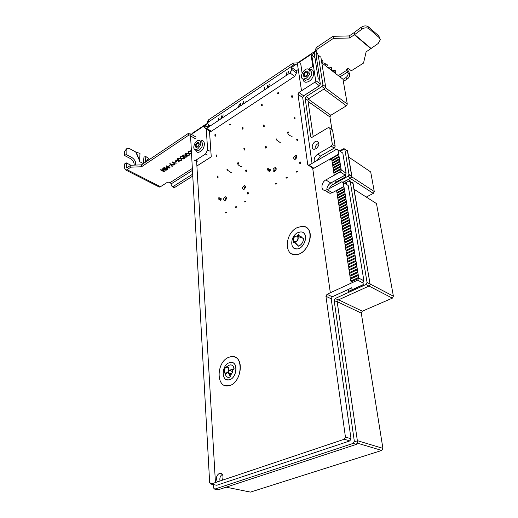 <?xml version="1.0" encoding="UTF-8"?>
<svg xmlns="http://www.w3.org/2000/svg" width="518" height="518" viewBox="0 0 518 518"><rect width="100%" height="100%" fill="white"/><g stroke="black" fill="none" stroke-linecap="round" stroke-linejoin="round"><path stroke-width="0.78" d="M350.265 178.438L373.297 193.395L366.291 197.073M352 177.007L374.274 191.55L373.297 193.395M348.62 157.006L370.694 171.937L374.274 191.55M323.873 89.077L346.4 105.808L330.814 115.274L329.921 116.964L331.928 129.506M334.738 147.073L335.217 150.071M325.194 87.6L347.306 104.092L346.4 105.808M321.795 62.833L342.968 79.228L347.306 104.092M226.139 487.173L250.447 492.1L381.785 450.44L357.103 443.078M357.355 440.656L382.906 448.361L381.785 450.44M368.984 286.04L392.353 298.154L362.309 311.195L361.286 313.118L382.906 448.361M370.059 283.993L393.402 296.179L392.353 298.154M354.072 189.271L376.476 203.568L393.402 296.179M343.311 182.724L341.809 181.773L327.305 189.711L325.064 190.339C320.48 190.605 321.121 182.284 325.835 179.921L340.229 171.924L341.245 169.988L337.976 149.806L336.583 149.281L309.039 165.151L308.45 165.32L307.731 164.614L297.992 94.224L298.918 92.457L314.73 82.291L315.669 80.497L311.771 55.07L310.528 54.753L291.55 67.437L291.828 69.496L290.022 72.96L206.611 128.367L205.614 128.697L204.681 127.557L204.552 125.563L191.382 134.363L190.559 135.936L209.667 482.886L210.871 484.077L344.263 439.251L345.435 437.062L325.951 296.29L327.026 294.276L357.647 280.16L358.754 278.095L343.253 182.368L341.809 181.773M358.754 278.095L363.901 280.782L348.18 185.515L343.253 182.368M363.901 280.782L362.917 282.627L363.901 280.782M362.807 282.834L357.647 280.16M351.813 287.859L332.265 296.788L331.177 298.782L332.245 296.775L351.806 287.84L332.265 296.788L331.196 298.789L351.016 438.746L345.435 437.062M351.016 438.746L349.851 440.915L344.263 439.251M349.851 440.915L216.744 485.262L210.871 484.077M212.62 483.488L209.667 482.886M215.443 482.536L196.898 165.941L211.247 156.824L209.395 130.037M195.305 138.701L190.559 135.936M196.121 137.134L191.382 134.363M207.86 125.9L207.847 127.545L204.552 125.563M209.66 131.119L210.386 131.559L211.389 131.235L294.677 76.366L296.477 72.928L296.192 70.869L291.55 67.437M296.192 70.869L298.219 69.529M311.881 55.795L310.528 54.753M314.931 57.517L311.771 55.07M314.73 82.291L319.412 85.768L303.626 95.83L302.706 97.585L303.593 95.804L319.373 85.742L320.344 83.987L319.412 85.768L320.344 83.987L319.917 81.229L320.344 83.987L315.669 80.497M319.373 85.742L303.626 95.83L302.706 97.585L312.03 163.429M338.053 150.278L336.583 149.281M341.245 169.988L346.141 173.187L342.806 153.069L337.976 149.806M326.8 189.957C326.852 186.998 328.172 184.68 330.756 183.003L345.13 175.103L330.775 183.016L345.13 175.103L340.229 171.924M330.756 183.003L330.775 183.016C328.198 184.686 326.877 186.998 326.819 189.951C326.877 186.998 328.198 184.686 330.775 183.016L325.835 179.921M327.259 191.686L328.38 192.936L327.259 191.686M297.008 244.697L296.438 244.496M301.502 237.063L301.89 237.794M318.959 143.208C316.304 144.315 314.989 146.303 315.015 149.184M316.071 148.744L314.199 149.268C310.075 149.255 312.982 140.818 316.964 141.239C319.859 142.851 319.561 145.351 316.071 148.744M222.293 474.287C220.234 475.874 219.477 478.108 220.014 481.002M217.418 481.876C215.624 478.205 216.356 475.323 219.613 473.225C222.772 473.42 223.711 475.744 222.416 480.192M231.624 373.86L229.739 375.42M232.77 369.302L232.634 371.678M229.558 373.07L229.603 374.002M244.114 189.316L243.376 189.543C241.906 188.215 242.301 186.907 244.548 185.606C245.921 186.383 245.778 187.626 244.114 189.316M295.461 159.13L294.561 159.389C292.987 157.945 293.434 156.585 295.907 155.296C297.371 156.112 297.222 157.388 295.461 159.13M220.474 198.362L220.726 198.303C221.451 198.724 221.374 199.391 220.487 200.311L219.606 199.825M269.509 169.315L269.8 169.263C270.577 169.697 270.5 170.383 269.561 171.322L269.107 171.458L268.564 170.752M274.786 171.29L273.951 171.529C272.416 170.137 272.844 168.797 275.22 167.502C276.651 168.305 276.508 169.561 274.786 171.29M225.188 200.447L224.501 200.66C223.077 199.372 223.452 198.077 225.621 196.775C226.962 197.546 226.813 198.77 225.188 200.447M320.312 83.961L319.658 79.798M196.587 160.58L196.898 165.941M209.427 130.057L211.247 156.824M211.286 156.844L196.937 165.961M228.93 362.859C221.4 365.708 221.309 381.656 228.924 379.882C237.186 378.787 238.513 360.606 230.277 362.451L228.93 362.859M232.478 362.626C238.824 364.284 235.839 379.079 228.943 379.888L226.735 379.752M297.597 232.763C290.307 236.169 289.62 249.728 296.866 248.931C305.432 248.847 309.104 231.145 300.434 231.954L297.597 232.763M302.888 232.504C308.89 235.191 303.872 248.977 296.879 248.938L294.412 248.439M228.555 357.388C216.051 362.166 215.889 388.72 228.639 385.735C242.405 383.825 244.509 353.632 230.892 356.682L228.555 357.388M234.557 356.993C245.04 359.77 240.119 384.337 228.665 385.742L224.987 385.541M296.982 227.713C284.861 233.417 283.728 255.989 295.856 254.629C310.114 254.422 316.148 225.019 301.813 226.34L296.982 227.713M305.879 227.272C315.799 231.766 307.485 254.649 295.875 254.636L291.757 253.826M338.675 154.105L313.927 168.246L313.338 168.408L308.45 165.32M345.111 175.09L346.121 173.174M343.907 186.428L332.245 192.754L330.011 193.369L327.24 191.673M351.78 287.678L352.098 289.698L363.215 284.635L362.878 282.608L363.882 280.769M312.658 167.981L330.329 292.754M350.226 181.643L367.061 282.459L370.066 284.026L353.095 183.489L348.782 181.047L344.684 183.281L350.013 180.374L367.158 283.029L350.013 180.374M339.653 150.939L343.421 148.776L344.826 149.294L349.002 174.333L347.986 176.262L331.151 185.502L329.215 188.662M347.986 176.262L350.848 178.121L343.149 182.323L352.072 177.447L342.922 182.232M349.002 174.333L351.864 176.204L347.649 151.224L344.826 149.294M316.109 55.394L316.971 54.824L318.214 55.135L322.902 84.732L321.963 86.519L306.093 96.607L305.167 98.368L310.69 136.888L311.337 137.542L311.972 137.367L328.418 127.525L329.752 127.991L332.342 144.347L331.365 146.212L334.188 148.116L320.512 156.028L317.165 160.47M331.365 146.212L317.67 154.17C314.646 156.442 313.584 159.058 314.478 162.017M332.342 144.347L335.165 146.257L334.188 148.116M329.752 127.991L332.55 129.94L335.165 146.257M321.963 86.519L324.695 88.559L308.845 98.575L307.925 100.337L313.196 136.629M322.902 84.732L325.634 86.778L324.695 88.559M318.214 55.135L320.895 57.233L325.634 86.778M207.835 127.344L210.981 125.466M367.061 282.459L365.961 284.518L335.217 298.485L334.149 300.498L354.325 441.219L353.153 443.395L214.692 489.128L213.487 487.937L213.299 484.57M214.692 489.128L218.123 489.808L356.41 444.366L353.153 443.395M354.325 441.219L357.575 442.191L356.41 444.366M365.961 284.518L368.965 286.078L338.273 299.948L337.205 301.955L357.575 442.191M351.754 182.627L352.881 182.232L370.156 284.596L368.965 286.078M226.314 197.118L225.621 196.775M226.502 198.543L225.719 197.967L225.233 199.534L225.537 200.194M226.56 198.083L226.01 197.824M225.246 199.683L225.595 200.142M243.816 189.076L243.952 189.407M245.519 186.739L244.69 186.856L244.043 189.361M276.139 169.444L275.168 168.797L274.682 170.422L275.019 171.128M276.217 169.062L275.472 168.641M274.702 170.571L275.116 171.05M294.93 158.825L295.105 159.298M296.943 156.572L295.888 156.656L295.241 159.24M352.7 182.116L370.156 284.596M346.581 184.492L346.464 182.627L344.949 183.456M346.937 184.512L346.464 182.627M343.958 186.739L336.629 190.715L336.907 192.482L344.243 188.513M344.366 189.271L337.024 193.24L337.302 195.014L344.658 191.051M344.781 191.815L337.419 195.772L337.697 197.552L345.072 193.602M345.195 194.367L337.814 198.316L338.099 200.103L345.487 196.16M345.61 196.931L338.215 200.867L338.494 202.661L345.901 198.724M346.024 199.495L338.617 203.432L338.895 205.232L346.315 201.301M346.445 202.078L339.018 206.002L339.296 207.809L346.736 203.885M346.859 204.668L339.42 208.579L339.704 210.392L347.157 206.481M347.28 207.265L339.827 211.169L340.112 212.989L347.578 209.091M347.707 209.868L340.229 213.772L340.514 215.592L347.999 211.7M348.128 212.49L340.637 216.375L340.928 218.207L348.426 214.322M348.556 215.112L341.045 218.997L341.336 220.836L348.854 216.958M348.983 217.748L341.459 221.62L341.744 223.465L349.281 219.6M349.41 220.396L341.874 224.262L342.158 226.113L349.708 222.254M349.838 223.051L342.281 226.903L342.573 228.762L350.142 224.916M350.272 225.719L342.702 229.565L342.994 231.429L350.576 227.59M350.705 228.393L343.117 232.226L343.408 234.097L351.01 230.27M351.139 231.08L343.531 234.907L343.829 236.784L351.444 232.964M351.573 233.773L343.952 237.587L344.25 239.478L351.884 235.664M352.013 236.48L344.373 240.287L344.671 242.178L352.318 238.377M352.454 239.193L344.8 242.987L345.092 244.891L352.758 241.103M352.894 241.919L345.221 245.707L345.519 247.61L353.205 243.836M353.334 244.651L345.648 248.433L345.946 250.343L353.645 246.574M353.781 247.397L346.076 251.165L346.374 253.088L354.092 249.326M354.228 250.155L346.503 253.911L346.807 255.84L354.539 252.091M354.675 252.92L346.937 256.669L347.235 258.605L354.992 254.862M355.128 255.698L347.371 259.434L347.669 261.376L355.439 257.647M355.575 258.488L347.805 262.212L348.109 264.161L355.892 260.444M356.028 261.286L348.238 264.996L348.543 266.958L356.345 263.248M356.481 264.096L348.672 267.793L348.983 269.761L356.805 266.064M356.941 266.912L349.113 270.603L349.423 272.578L357.258 268.894M357.401 269.742L349.553 273.426L349.864 275.401L357.718 271.73M357.86 272.585L349.993 276.256L350.304 278.237L358.184 274.579M358.32 275.434L350.44 279.092L350.751 281.086L358.644 277.434M358.598 278.38L350.887 281.941L351.081 283.191M363.215 284.635L363.073 282.705L362.606 282.731M348.323 289.452L348.627 291.459L352.098 289.698M348.633 291.459L363.403 284.738M347.021 150.796L347.384 150.589L351.89 177.331M347.384 150.589L352.072 177.447M340.261 151.347L344.742 148.783L349.216 175.589L344.742 148.783M338.759 154.617L331.624 158.689L331.889 160.379L339.031 156.313M339.148 157.038L331.999 161.104L332.265 162.794L339.426 158.735M339.543 159.466L332.381 163.52L332.647 165.223L339.821 161.169M339.938 161.901L332.757 165.954L333.022 167.657L340.216 163.61M340.332 164.342L333.139 168.389L333.404 170.098L340.611 166.058M340.727 166.796L333.521 170.836L333.793 172.552L341.006 168.518M341.129 169.263L333.903 173.29L334.175 175.013L340.43 171.529M345.228 175.103L335.062 180.704L335.334 182.446L345.519 176.852L345.228 175.103L345.519 176.852M345.7 176.968L335.334 182.446M331.287 158.294L330.788 158.767L330.898 159.505L331.494 159.641L329.513 160.062L331.242 158.022M330.581 158.961L330.678 159.557L329.746 159.764L330.581 158.961M331.857 182.42L332.239 184.9L349.216 175.583M332.245 184.907L349.216 175.589M238.578 107.135L239.51 104.189M220.927 118.855L221.918 115.909M242.651 104.422L243.661 101.386M222.235 117.987L223.193 114.834M238.435 107.226L239.342 104.073M217.942 120.843L219.036 117.56M220.785 118.952L221.749 115.799M242.515 104.519L243.518 101.243M239.931 106.235L240.831 103.082M229.714 124.819L230.691 124.579L230.659 124.074L229.662 124.223L229.701 124.702M220.487 200.311L218.861 199.417L218.777 197.734M217.994 176.023L218.072 177.415L217.599 177.706L217.508 176.055M216.764 155.024L216.433 154.947L216.841 156.371L216.369 156.669L216.278 155.044M215.566 134.667L215.229 134.583L215.643 135.975L215.177 136.273L214.769 134.887L215.087 134.674M236.331 207.239L235.153 207.53L235.107 206.954L236.286 206.663M226.852 212.697L225.686 212.982L225.654 212.406L226.819 212.121M245.972 201.683L244.774 201.988L244.729 201.405L245.927 201.107M242.974 127.512L243.084 128.852L242.592 129.163L242.159 127.732L242.508 127.506M244.651 148.42L244.761 149.806L244.263 150.116L243.836 148.647L244.179 148.433M246.374 170.014L246.49 171.439L245.985 171.749L245.564 170.234L245.901 170.034M248.161 192.32L248.277 193.797L247.759 194.095L247.358 192.541L247.688 192.353M246.542 101.845L245.785 101.152M246.704 101.735L245.927 101.004M221.218 198.77L218.965 197.623L219.347 199.126L218.861 199.417M220.869 199.961L219.347 199.126M237.464 163.021L238.487 162.775L238.526 163.319L237.497 163.468L237.464 163.021M226.988 169.431L227.655 169.049L227.693 169.587L227.02 169.904L226.981 169.367M231.345 172.708L227.02 169.904M242.087 166.913C239.679 166.265 238.15 165.145 237.503 163.558L237.451 162.93M286.286 75.44L287.043 72.514M267.113 88.177L267.948 85.237M290.715 72.358L291.543 69.483M268.557 87.218L269.347 84.071M286.156 75.524L286.881 72.384M263.895 90.313L264.815 87.043M266.984 88.261L267.78 85.12M290.585 72.494L291.401 69.321M287.788 74.443L288.5 71.309M277.648 93.486L278.684 93.227L278.632 92.709L277.583 92.89L277.642 93.415L277.583 92.89M269.522 171.348L267.923 170.357L267.489 168.81L267.845 168.596M266.174 146.439L266.31 147.857L265.792 148.174L265.352 146.665L265.715 146.439M264.115 125.013L264.245 126.386L263.733 126.709L263.28 125.239L263.649 125.006M262.114 104.267L262.244 105.594L261.739 105.925L261.286 104.494L261.655 104.247M287.341 177.849L286.085 178.192L286.02 177.603L287.276 177.26M276.981 183.819L275.744 184.149L275.686 183.56L276.923 183.23M297.882 171.775L296.613 172.131L296.542 171.536L297.811 171.186M292.294 95.772L292.463 97.131L291.925 97.475L291.446 95.998L291.848 95.739M294.871 117.081L295.04 118.492L294.496 118.829L294.017 117.314L294.418 117.068M297.526 139.122L297.701 140.579L297.151 140.915L296.678 139.355L297.073 139.115M300.278 161.92L300.459 163.429L299.896 163.759L299.436 162.16L299.825 161.927M270.344 169.833L268.02 168.492L268.454 170.04L267.923 170.357M269.962 170.972L268.454 170.04M287.613 132.699L287.548 132.135L288.636 131.948L288.701 132.498L287.613 132.686L287.548 132.135M276.133 139.238L276.852 138.792L276.91 139.342L276.185 139.705L276.126 139.154M280.432 142.78L276.185 139.705M292.074 136.467C289.633 135.742 288.15 134.505 287.619 132.763L287.613 132.686M303.172 238.099L299.883 237.134L299.773 236.791L301.644 237.134L300.744 236.305M296.348 244.528L296.82 244.723L295.836 243.505L298.478 246.167M293.855 242.003L293.719 242.463L293.952 242.1M298.025 235.69L298.556 234.855L297.895 235.638M298.42 234.673L296.982 236.027L294.541 236.687C293.143 238.306 292.806 239.873 293.544 241.388L294.379 242.055C297.533 241.66 298.718 239.789 297.947 236.435L297.274 235.858L298.394 234.855M293.479 241.815L293.674 241.233L293.635 242.346M294.192 242.353L293.719 242.463M297.656 235.23L298.892 234.913L298.362 235.774M298.556 234.855L298.88 234.907L298.601 234.699M300.492 237.348L303.47 238.319M303.548 238.494L303.542 238.5C303.315 242.12 301.69 244.677 298.659 246.173L298.659 246.173C301.638 244.774 303.27 242.21 303.548 238.494M294.541 236.687C293.143 238.286 292.812 239.853 293.544 241.388L294.373 242.087L293.674 241.233C292.961 238.138 294.069 236.396 296.982 236.027L303.529 238.481C303.308 242.113 301.67 244.677 298.627 246.179L296.29 243.959M299.883 237.134L297.708 236.571C298.426 239.685 297.319 241.42 294.399 241.783L298.633 246.179L295.836 243.505M293.466 241.705L296.484 244.548M301.308 236.959L299.954 235.949L297.5 235.353M231.093 369.729L232.828 370.331M230.005 375.874L230.672 376.288L228.814 373.763L229.649 373.096L231.682 373.879L232.679 371.691L230.432 370.746L230.594 369.904M228.852 373.905L231.332 374.229M226.282 366.997L228.691 365.404C231.501 364.225 233.301 365.32 234.071 368.674L233.825 369.373L230.808 369.8L228.768 370.707C229.047 367.055 227.868 366.077 225.239 367.793L224.844 368.343M233.825 369.373L234.084 368.699L228.516 370.635L227.972 371.814L228.296 371.969L228.833 370.791L228.516 370.635C228.652 366.945 227.441 366.2 224.883 368.402L224.275 369.554L224.825 372.999C225.932 373.821 227.052 373.484 228.185 371.976L230.465 376.748L229.364 377.285L227.849 377.357L226.295 376.541L224.741 372.915M224.851 368.376L224.346 369.567C224.197 373.258 225.408 374.009 227.972 371.814L228.814 373.763M231.319 373.756L232.271 372.843L232.323 371.574M311.24 55.918L312.833 66.31L308.599 69.095M302.111 73.31L300.628 62.995M302.13 73.258L300.66 63.021M327.965 67.612L328.872 67.016L331.313 67.431L331.662 69.179L330.749 69.768M329.072 68.473L330.989 67.372M323.659 64.277L324.572 63.682L327.026 64.096L327.389 65.87L326.476 66.459M324.805 65.164L326.735 64.044M332.219 70.908L333.126 70.318L335.547 70.726L335.884 72.462L334.978 73.038M333.294 71.743L335.191 70.662M321.419 60.509L322.695 60.729L323.07 62.516L322.157 63.118M321.542 61.266L322.436 60.684M167.282 169.503L163.805 167.657L164.232 167.379L167.223 168.972L166.025 167.34L169.153 167.715L166.161 166.116L166.556 165.857L170.034 167.715L169.451 168.091L166.712 167.586L167.871 169.121L167.282 169.503L163.837 167.638M167.851 169.095L167.275 169.464M166.712 167.586L169.451 168.091M170.001 167.696L169.444 168.052M169.153 167.715L166.187 166.097M167.223 168.972L166.045 167.327M175.576 162.037L175.149 161.804L176.385 161.001L176.813 161.227L175.576 162.037L175.181 161.784M176.774 161.215L175.57 161.998M180.711 158.728L177.914 158.43L180.601 158.34L180.037 157.038L180.51 156.734L181.196 158.378L183.948 158.67L181.3 158.761L181.857 160.03L181.384 160.334L180.704 158.689L177.965 158.398M181.384 160.334L180.704 158.689M181.844 159.997L181.384 160.295M181.3 158.761L183.443 158.994M183.896 158.663L183.443 158.955M180.601 158.34L180.05 157.032M185.994 155.277L183.197 154.979L185.897 154.888L185.34 153.574L185.813 153.263L186.493 154.927L189.251 155.225L186.59 155.316L187.14 156.598L186.661 156.902L185.994 155.238L183.242 154.94M186.661 156.902L185.994 155.238M187.127 156.565L186.661 156.863M186.59 155.316L188.74 155.555M189.193 155.219L188.74 155.517M185.897 154.888L185.347 153.568M191.446 152.078L188.526 151.489L191.239 151.405L190.689 150.071L191.174 149.76L191.343 150.188M191.336 151.793L188.578 151.457M191.239 151.405L190.702 150.065M191.543 153.736L189.258 153.581L189.795 154.863L189.316 155.18L188.662 153.542L185.852 153.237L188.558 153.147L188.008 151.826L188.487 151.515L189.161 153.192L191.524 153.445M188.662 153.542L185.904 153.205M189.316 155.18L188.656 153.503M189.782 154.837L189.316 155.141M189.258 153.581L191.407 153.82M188.558 153.147L188.021 151.819M183.346 157.006L180.549 156.708L183.242 156.617L182.679 155.309L183.158 154.999L183.838 156.656L186.59 156.948L183.942 157.045L184.492 158.314L184.013 158.625L183.346 156.967L180.601 156.676M184.013 158.625L183.346 156.967M184.479 158.288L184.013 158.586M183.942 157.045L186.085 157.278M186.538 156.948L186.085 157.239M183.242 156.617L182.692 155.303M178.082 160.438L175.298 160.14L177.978 160.056L177.409 158.761L177.875 158.456L178.574 160.094L181.313 160.379L178.678 160.47L179.234 161.733L178.768 162.037L178.082 160.399L175.343 160.107M178.768 162.037L178.082 160.399M179.222 161.7L178.762 161.998M178.678 160.47L180.814 160.703M181.261 160.373L180.814 160.664M177.978 160.056L177.415 158.754M173.672 163.047L174.488 164.763L173.672 163.047L172.131 162.212L172.565 161.927L174.054 162.736L177.137 163.092L174.294 163.125L174.967 164.51L174.08 165.08L171.723 164.802L172.397 166.174L171.937 166.472L171.095 164.685L169.593 163.869M171.937 166.472L171.102 164.724L169.561 163.895L169.988 163.61L171.484 164.413L174.488 164.763M172.384 166.149L171.937 166.433M171.723 164.802L174.08 165.08M174.948 164.478L174.08 165.041M177.085 163.086L174.294 163.125M173.672 163.008L172.164 162.186M168.81 166.446L168.389 166.22L169.613 165.423L170.034 165.65L168.81 166.446L168.421 166.2M170.001 165.631L168.81 166.407M163.895 171.704L160.418 169.872L160.839 169.593L163.837 171.173L162.892 169.386L165.754 169.93L162.756 168.337L163.157 168.078L166.628 169.923L166.051 170.299L163.319 169.8L164.484 171.322L163.895 171.704L160.451 169.846M164.465 171.296L163.895 171.665M163.319 169.8L166.051 170.299M166.595 169.904L166.051 170.26M165.754 169.93L162.788 168.318M163.837 171.173L162.652 169.548M192.722 132.938L188.578 133.243L141.466 164.853L130.789 165.236L130.808 167.152L127.046 169.697L160.47 186.713L167.722 182.09L170.267 182.498L192.353 168.46M343.356 81.449L347.39 78.911C349.015 77.719 349.767 76.288 349.65 74.624L348.057 73.375L346.548 69.723C346.995 68.726 347.798 68.447 348.957 68.888L351.34 70.785L363.539 63.06L366.116 51.878L378.14 43.531L380.335 39.698L379.377 37.775L369.107 28.82L368.486 26.897C366.33 25.44 363.85 25.602 361.052 27.396L354.098 32.64L354.688 34.57L349.52 37.995L333.404 38.377L317.204 49.216L316.88 47.157L315.559 49.165L315.669 49.838M317.599 53.555L315.883 51.217L317.204 49.216M317.618 53.658L315.961 54.442M209.434 125.589L207.485 123.355L208.424 121.995L293.369 65.164L296.102 64.394M209.44 125.654L207.77 126.431M130.808 167.152L141.505 166.77L188.681 135.204L191.278 134.557M173.213 187.166L173.99 187.574L174.98 187.263L173.297 186.389L172.306 186.7L171.199 185.256L171.147 183.877L170.267 182.498M173.297 186.389L192.664 174.184M343 79.435L345.797 77.668L347.39 78.911M348.057 73.375C348.174 75.039 347.423 76.476 345.797 77.668M349.65 74.624L349.385 73.148L347.157 68.9M174.98 187.263L192.774 176.081M130.789 165.236L126.651 167.916L126.25 167.346L126.211 162.833L124.676 163.882L124.708 168.395L125.913 170.098L158.456 186.629M297.662 62.827L293.091 63.118L208.288 120.021L207.381 121.795M354.098 32.64L349.138 35.936L333.048 36.312L316.88 47.157M134.233 165.112C134.175 162.367 132.861 160.166 130.29 158.508L124.624 155.549L126.152 154.493L126.12 150.324L127.35 148.232L129.494 148.582L136.092 152.175L139.983 153.412L139.646 160.956L135.684 151.871M126.567 148.783L124.598 151.379L126.12 150.324M124.624 155.549L124.598 151.379M143.259 163.552L143.985 157.025L145.888 156.559L149.696 159.33M306.352 78.237L303.542 79.066C298.588 78.742 303.263 68.091 307.99 68.933C311.156 70.953 310.612 74.055 306.352 78.237M315.922 51.67L314.879 51.353L314.232 53.017L318.227 78.723L319.969 80.031L315.941 54.351L316.161 53.801L316.634 53.995L316.407 52.545M297.468 64.206L301.521 90.786M197.559 149.035L195.681 149.65C191.518 149.708 195.008 139.892 198.996 140.3C201.819 142.133 201.34 145.046 197.559 149.035M206.248 129.073L207.64 149.929L205.51 154.021L207.317 155.057M207.478 123.53L206.902 123.543L205.989 125.272L206.073 126.476M197.701 161.208L195.888 160.191L194.729 160.567M195.888 160.191L205.51 154.021M305.374 71.568L307.019 71.083C309.842 71.283 307.168 77.383 304.461 76.91C302.629 75.764 302.933 73.983 305.374 71.568M319.917 81.229L319.969 80.031M197.177 142.644L198.277 142.282C199.974 144.166 199.339 145.959 196.374 147.656C194.736 146.613 195.008 144.936 197.177 142.644M208.068 125.764L208.586 125.887L208.521 124.948M206.281 123.957L193.046 132.802L192.152 133.845M314.355 51.703L298.161 62.529L297.442 63.5M333.048 36.312L333.404 38.377M126.152 154.493L131.812 157.459C134.913 159.641 136.15 162.173 135.515 165.061M130.86 165.229L126.211 162.833M143.253 163.351L143.965 163.176M143.337 163.597L139.653 161.661L139.646 160.956M349.138 35.936L349.52 37.995M127.046 169.697L125.913 170.098M160.47 186.713L159.337 187.076M141.466 164.853L141.505 166.77M379.901 38.371L378.749 35.859L368.486 26.897M371.231 48.582L354.688 34.57L361.661 29.325C364.458 27.532 366.945 27.363 369.107 28.82M145.888 156.559L145.228 162.328M308.08 101.411L329.921 116.964M308.268 99.145L330.814 115.274M337.192 301.644L361.286 313.118M338.578 299.812L362.309 311.195M332.245 296.775L327.026 294.276M331.196 298.789L325.951 296.29M206.313 128.535L204.681 127.557M211.389 131.235L206.611 128.367M294.677 76.366L290.022 72.96M296.477 72.928L291.828 69.496M303.593 95.804L298.918 92.457M302.706 97.585L297.992 94.224M308.773 165.274L307.731 164.614M313.927 168.246L309.039 165.151M332.245 192.754L327.305 189.711M331.151 185.502L332.951 186.622M317.67 154.17L320.512 156.028M310.69 136.888L311.622 137.516M305.167 98.368L307.925 100.337M306.093 96.607L308.845 98.575M334.149 300.498L337.205 301.955M335.217 298.485L338.273 299.948M225.958 197.831L226.56 197.915M275.427 168.641L276.23 168.868M230.652 376.288L230.465 376.748M224.987 373.575L226.256 376.45M229.824 377.13L230.296 376.916M224.281 369.515L224.825 372.999L226.295 376.541L228.185 377.408L230.309 376.923L229.066 374.287M234.084 368.68L233.359 366.563M231.17 369.703L234.097 368.686C233.599 366.213 232.427 364.944 230.588 364.879M224.268 369.554L225.239 367.793M338.338 75.641L346.814 70.254L346.659 69.367M370.94 48.783L354.39 34.777M347.792 71.892L339.931 76.878M192.456 170.37L171.147 183.877M309.796 70.26C312.891 72.326 312.328 75.421 308.106 79.539L305.296 80.361L303.464 79.06M302.939 78.924C303.496 82.343 305.562 83.113 309.136 81.248C315.002 77.752 315.281 67.871 309.511 69.788M314.232 53.017L311.324 54.953M200.46 141.155L200.796 141.349C203.626 143.188 203.153 146.095 199.372 150.071L197.494 150.68L196.018 149.838M195.61 149.644C196.134 152.357 197.708 153.011 200.336 151.606C205.678 148.42 205.717 138.306 200.421 141.097M205.989 125.272L205.076 125.88M209.447 150.971L207.64 149.929M293.091 63.118L293.369 65.164M208.424 121.995L208.288 120.021M188.578 133.243L188.681 135.204M130.29 158.508L131.812 157.459M148.562 158.728L146.646 161.376M145.882 161.888L148.232 158.637M136.092 152.175L139.459 159.887M126.25 167.346L127.059 167.761M378.749 35.859L379.377 37.775M361.052 27.396L361.661 29.325M307.038 72.021C308.184 73.97 307.446 75.388 304.817 76.269C303.678 74.314 304.416 72.902 307.038 72.021M197.623 146.814C195.636 146.918 195.564 145.772 197.416 143.363C199.417 143.253 199.482 144.399 197.623 146.814M210.386 131.559L205.614 128.697M330.011 193.369L325.064 190.339M316.964 141.239L318.719 142.411M219.613 473.225L221.743 473.685M244.548 185.606L245.318 186.033M295.907 155.296L296.775 155.847M220.726 198.303L221.121 198.517M269.8 169.263L270.247 169.528M275.22 167.502L276.049 168M229.701 124.728L229.662 124.223M234.052 368.92L233.845 369.379M172.306 186.7L173.99 187.574M195.681 149.65L196.167 149.929M315.559 49.165L315.883 51.217M207.349 121.38L207.485 123.355"/></g></svg>
